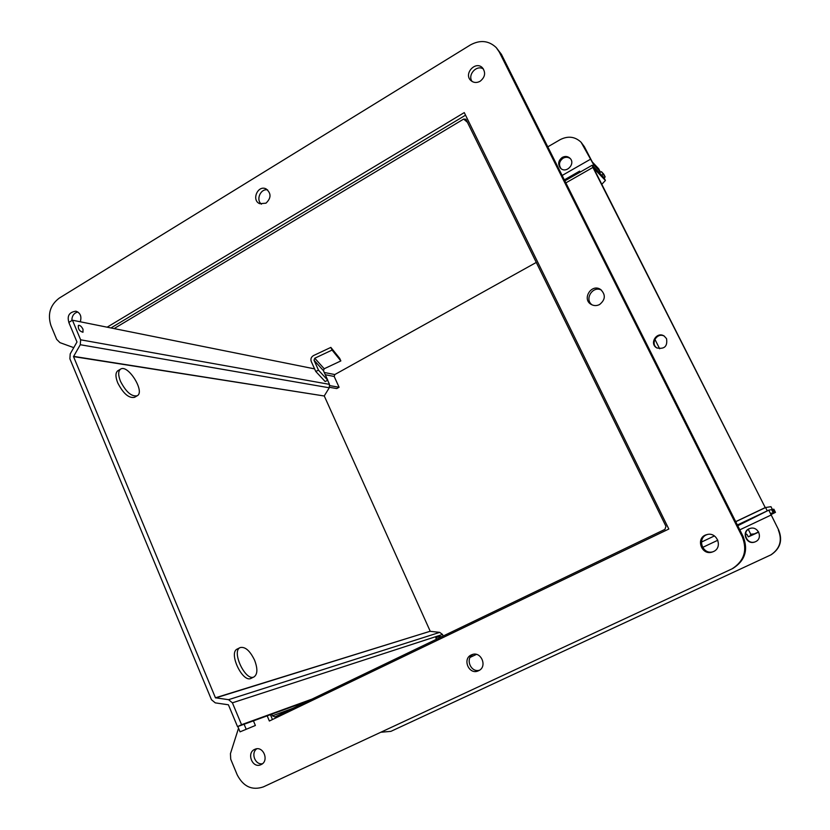 <?xml version="1.0" encoding="UTF-8"?>
<svg xmlns="http://www.w3.org/2000/svg" width="830" height="830" viewBox="0 0 830 830"><rect width="100%" height="100%" fill="white"/><g stroke="black" fill="none" stroke-linecap="round" stroke-linejoin="round"><path stroke-width="1.25" d="M568.405 178.824L567.917 177.828M575.564 174.736L575.066 173.74M564.722 179.664L565.572 180.442M547.79 146.848L560.125 139.679C568.031 135.674 575.024 136.545 581.114 142.283L584.393 146.744L592.288 161.964L598.658 168.718L600.132 171.623L598.907 172.318M599.385 172.827L601.428 171.665L603.711 174.082L605.163 176.935L604.157 178.014M601.428 171.665L605.163 176.935M602.891 174.539L601.677 175.223M581.114 142.283L593.782 164.931L600.132 171.623M564.348 179.871L579.63 171.136L580.263 172.049M570.345 158.634C568.125 156.995 565.718 156.849 563.114 158.198C559.192 161.217 558.486 164.672 560.987 168.583M562.294 157.399C558.175 160.678 557.594 164.288 560.561 168.22C566.195 173.999 575.916 163.686 569.961 158.219C567.699 156.227 565.147 155.957 562.294 157.399M69.44 323.939C66.566 316.448 68.724 312.205 75.924 311.188C80.375 312.92 81.828 316.458 80.271 321.791M265.974 203.174L259.728 203.692C251.106 200.31 257.84 184.623 266.098 188.898C271.348 193.276 271.306 198.028 265.974 203.174M261.025 764.617L260.879 764.689C252.32 768.881 246.074 752.53 254.966 749.272C263.307 745.371 269.522 761.068 261.025 764.617M480.134 81.257C476.711 83.093 473.629 82.865 470.89 80.562C463.264 73.901 475.59 60.341 482.489 67.832C485.924 72.687 485.145 77.169 480.134 81.257M238.532 728.232L230.45 753.609L230.709 759.17L237.204 774.836C243.335 786.633 252.03 790.668 263.286 786.923L732.081 568.83C744.157 561.07 747.56 550.414 742.29 536.865L499.287 52.031L496.257 47.611C488.797 40.566 480.197 39.664 470.454 44.913L59.221 298.136C50.163 305.046 47.403 314.176 50.931 325.526L56.668 339.356L59.947 342.634L73.818 347.666M107.132 327.186L464.271 112.6L668.824 529.032L269.366 721.021L267.177 715.844M713.427 551.587L712.7 551.877C701.412 556.453 694.949 537.373 706.838 534.624C716.985 531.418 723.252 547.478 713.427 551.587M478.537 670.744L478.412 670.796C468.857 675.496 461.781 658.315 471.772 654.746C481.016 650.544 487.926 666.812 478.537 670.744M599.571 304.537C596.718 305.959 593.948 305.928 591.251 304.454C581.457 299.163 591.572 283.072 600.661 289.525C605.838 294.712 605.475 299.713 599.571 304.537M77.833 311.976C73.891 313.066 71.888 315.929 71.857 320.567M267.592 189.873C260.568 188.358 255.619 199.843 261.419 204.17M256.719 748.826C250.598 753.08 255.163 765.125 262.394 763.756M483.475 69.066C476.752 64.304 467.155 74.866 472.125 81.496M732.413 568.664L733.025 568.353C745.029 560.644 748.421 550.051 743.182 536.574L501.413 54.334L496.257 47.611M272.458 719.537L270.404 714.672M110.95 327.954L465.537 115.183M707.492 534.479C696.505 537.518 702.263 555.26 713.115 551.722M472.986 654.372C464.987 658.636 470.786 672.902 479.46 670.225M601.46 290.127C592.817 285.312 584.019 299.257 592.101 304.89M767.418 510.792L737.372 524.985M767.252 510.824L765.592 507.535L735.733 521.717L765.582 507.535L770.956 506.674L772.44 509.589M565.853 182.88L592.921 167.432L765.239 507.587L593.668 168.22L605.412 180.473L601.812 184.291M564.846 180.857L592.163 165.243L603.96 177.61L605.412 180.473M657.111 348.081C649.786 343.765 657.267 331.761 664.498 336.264M592.163 165.243L592.921 167.432M735.691 521.634L765.239 507.587M666.542 338.661C667.673 346.359 664.436 349.44 656.821 347.915C648.873 343.765 656.8 330.973 664.197 336.067L666.542 338.661M770.894 514.642L775.469 512.359L770.748 514.33M770.634 514.071L773.249 512.826L770.448 513.428L778.665 529.986C782.773 540.278 780.293 548.516 771.205 554.71L770.8 554.928M737.413 525.068L738.679 525.297M738.441 524.819L754.335 517.287M778.665 529.986L768.777 510.139L737.746 525.743M754.366 516.976L768.777 510.139L771.62 509.62L773.249 512.826M771.776 509.9L772.855 509.392L774.473 512.567M772.855 509.392L773.871 509.205L775.469 512.359M750.32 528.368C741.263 530.868 746.512 545.279 755.238 541.814M778.353 530.1C782.472 540.413 779.982 548.682 770.873 554.886L390.878 731.365L380.825 732.247M755.497 541.7C763.413 538.4 758.132 525.629 750.04 528.451C740.682 530.91 746.305 545.756 755.144 541.855L755.497 541.7M332.073 350.073L340.85 360.925L324.188 368.759L323.451 370.678L327.788 380.275L325.142 381.52L315.753 371.446L318.492 370.159L314.01 360.199L314.767 358.218L332.073 350.073L330.859 347.397L313.564 355.541C311.177 356.952 310.41 358.944 311.26 361.496L315.753 371.446M330.859 347.397L339.678 358.342L340.85 360.925M318.492 370.159L327.788 380.275M439.298 637.897L438.686 636.548L435.833 637.886L436.445 639.266M441.882 636.652L438.686 636.548M536.367 262.384L334.791 374.558L334.189 376.457L339.086 387.268L336.752 388.565L329.5 387.309M654.87 339.242L659.663 348.787M271.732 714.194L272.427 715.834L274.938 716.944L664.934 529.374L665.961 526.334L465.9 119.209L463.638 119.084L114.115 328.587M339.086 387.268L329.8 385.628M73.517 356.599L215.447 697.791L430.22 631.246L324.291 396.003L73.517 356.599L80.282 344.72L80.635 339.802L72.449 320.214L68.807 322.424L76.983 342.002L70.218 353.87L69.876 358.778L211.484 699.742L215.292 702.875L228.406 704.784L237.525 726.634L241.551 724.694L232.4 702.823L228.561 699.68L215.447 697.791M430.22 631.246L215.634 697.937M73.538 356.361L324.291 396.003M324.302 395.848L329.261 387.786L329.489 384.363L327.663 380.327M443.199 636.019L442.504 634.473L439.713 632.377L430.355 631.34M312.07 699.088L241.551 724.694M237.525 726.634L308.418 700.842M314.591 368.883L72.449 320.214M83.01 329.271L82.969 332.259C79.441 331.253 77.916 328.96 78.383 325.391C79.95 325.08 81.496 326.377 83.01 329.271M758.703 532.103L749.085 536.533M748.297 529.384L750.725 534.219L754.418 533.866L758.589 531.905M745.568 533.566L747.145 534.645L748.245 536.834L750.029 535.973L750.725 534.219M748.65 536.678L749.604 536.211M758.693 532.103L749.635 536.273M758.599 531.916L748.245 536.834M117.964 370.678L117.85 370.74C115.37 372.68 115.329 376.727 117.725 382.869C123.307 393.659 128.909 398.473 134.553 397.321L137.157 395.806M120.464 381.271C118.068 375.119 118.099 371.083 120.558 369.143C127.882 363.862 145.312 391.698 137.272 395.744C131.648 396.885 126.046 392.061 120.464 381.271M240.15 647.587L237.256 649.039C228.136 652.671 242.754 683.422 251.179 678.297L254.094 676.855C245.711 681.97 231.072 651.197 240.15 647.587C245.13 646.466 249.944 650.658 254.571 660.172C257.777 668.638 257.622 674.199 254.094 676.855M240.046 731.842L255.381 725.482L240.046 731.842L237.826 726.53M253.43 720.855L255.381 725.482M246.064 728.948L244.103 724.248M584.393 146.744L583.625 145.914M592.537 165.647L593.782 164.931M590.4 159.287L562.149 175.483M743.182 536.574L742.29 536.865M499.287 52.031L501.413 54.334M714.412 535.931L701.402 542.104L714.402 535.931M470.122 657.381L476.41 654.403M702.605 547.427L717.857 540.216M739.8 529.831L770.79 515.181M324.188 368.759L314.767 358.218M323.451 370.678L314.01 360.199M325.277 374.724L334.189 376.457M334.791 374.558L324.271 372.473M463.638 119.084L467.684 122.508M292.793 708.353L272.427 715.834M228.561 699.68L439.713 632.377M80.635 339.802L329.489 384.363M80.282 344.72L329.261 387.786M232.4 702.823L442.504 634.473M756.265 533.254L751.316 535.537M754.418 533.866L750.029 535.973M733.025 568.353L732.081 568.83M117.85 370.74L120.558 369.143"/></g></svg>
